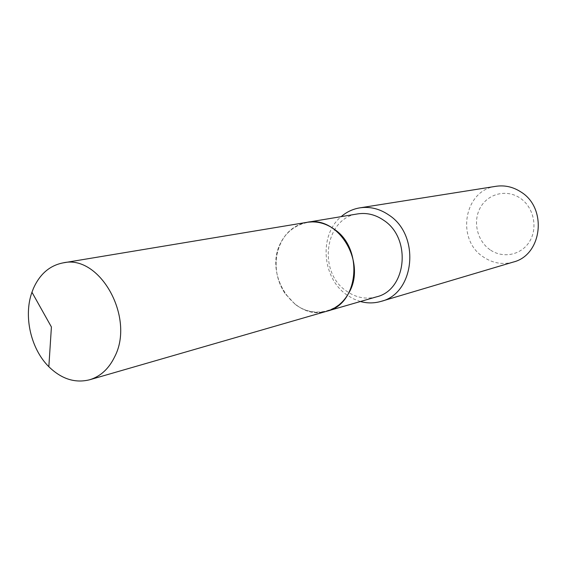 <?xml version="1.0" encoding="UTF-8"?>
<svg xmlns="http://www.w3.org/2000/svg" width="567" height="567" viewBox="0 0 567 567"><rect width="100%" height="100%" fill="white"/><g stroke="black" fill="none" stroke-linecap="round" stroke-linejoin="round"><path stroke-width="0.43" stroke-dasharray="2.83 2.13" d="M327.095 311.141C294.585 322.148 263.045 274.159 280.977 242.336C286.838 231.223 295.499 224.553 306.953 222.335M295.194 304.302L285.166 293.656C277.653 282.231 274.825 269.75 276.668 256.199C280.19 227.452 311.588 211.973 334.232 229.387C352.851 242.633 359.754 272.847 348.74 292.877C337.989 313.119 312.793 318.044 295.194 304.302M327.124 311.134C315.89 314.054 305.252 311.8 295.201 304.38L285.151 293.699C277.624 282.253 274.789 269.743 276.639 256.164C280.318 237.424 290.432 226.148 306.981 222.328M490.101 249.792C477.038 240.84 472.545 221.187 480.426 207.444C488.109 193.581 506.6 188.96 519.982 198.011C533.469 206.856 538.133 227.254 529.826 241.088C521.711 255.058 503.042 258.935 490.101 249.792M513.206 262.082C502.66 264.945 492.716 263.244 483.382 256.979C455.662 239.472 464.089 189.959 496.019 186.295M360.399 301.516L353.092 298.717L346.281 294.521C321.893 277.419 318.938 234.752 341.157 216.651M376.495 296.86C365.743 299.674 355.58 297.632 345.99 290.736C317.35 271.338 325.026 217.841 357.678 213.901"/><path stroke-width="0.85" d="M114.669 356.785C108.814 368.812 100.465 376.474 89.621 379.777C75.085 383.377 61.491 379.032 48.84 366.721C30.781 348.889 23.353 316.124 31.95 292.239L33.446 288.362C39.881 274.01 49.761 265.512 63.1 262.875C99.672 254.044 135.265 317.563 114.669 356.785M63.1 262.875L306.953 222.335C338.336 215.127 366.969 262.613 348.818 292.941C343.637 302.254 336.394 308.32 327.095 311.141L89.621 379.777M327.152 311.127L376.495 296.86C406.582 290.063 411.84 238.36 383.739 220.308C375.503 214.638 366.814 212.505 357.678 213.901L307.009 222.328C316.563 220.868 325.671 223.185 334.339 229.281C363.901 248.729 358.635 304.075 327.152 311.127L327.124 311.134M341.157 216.651C346.621 211.945 352.851 209.01 359.847 207.855L496.019 186.295C504.786 185.012 513.064 186.89 520.86 191.922C547.672 208.054 542.222 255.15 513.206 262.082L381.059 301.382C374.248 303.359 367.366 303.402 360.399 301.516M359.847 207.855C370.038 206.367 379.734 208.776 388.934 215.077C420.608 235.319 414.846 293.5 381.059 301.382M31.95 292.239L51.413 326.982L48.84 366.721"/></g></svg>
